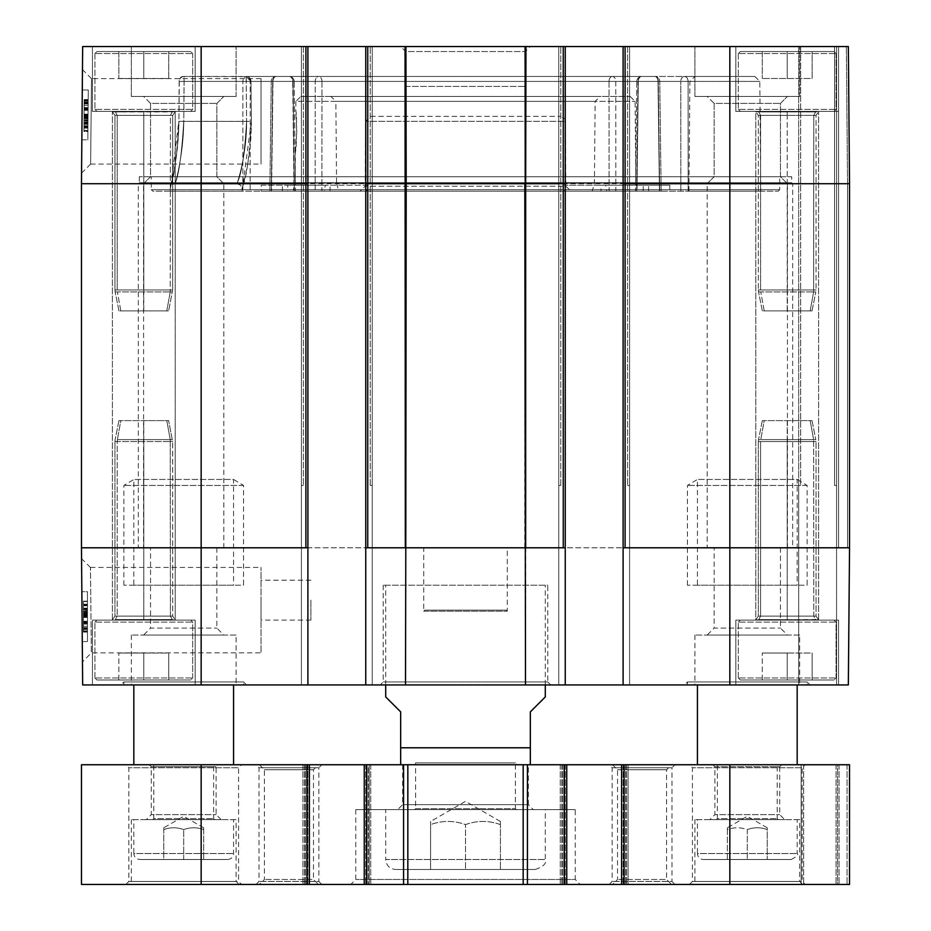 <?xml version="1.0" encoding="UTF-8"?>
<svg xmlns="http://www.w3.org/2000/svg" width="931" height="931" viewBox="0 0 931 931"><rect width="100%" height="100%" fill="white"/><g stroke="black" fill="none" stroke-linecap="round" stroke-linejoin="round"><path stroke-width="0.7" stroke-dasharray="4.66 3.49" d="M424.804 610.142L506.196 610.142L424.804 610.142L423.721 611.213L507.279 611.213L423.721 611.213L423.721 547.789L507.279 547.789L423.721 547.789M792.677 547.789L138.323 547.789L792.677 547.789L792.677 183.71L138.323 183.71L138.323 547.789M139.313 176.727L139.313 182.709L138.323 183.71L792.677 183.71L791.687 182.709L139.313 182.709L791.687 182.709L791.687 176.727L139.313 176.727L791.687 176.727M525.224 183.71L406.195 183.71L405.509 684.948L365.755 684.948L372.237 684.948L372.237 485.447L370.235 485.447L372.237 485.447L370.235 485.447L372.237 485.447L372.237 46.55L301.411 46.55L307.893 46.55L307.893 547.789L305.903 547.789L307.893 547.789L307.893 46.55L307.893 547.789L305.903 547.789L307.893 547.789L307.893 684.948L307.893 547.789L305.903 547.789L307.893 547.789L305.903 547.789L305.903 46.55L307.893 46.55L301.411 46.55L307.893 46.55M151.287 176.727L779.713 176.727L151.287 176.727L151.287 189.691L779.713 189.691L151.287 189.691L152.789 191.192L778.211 191.192L152.789 191.192M778.211 191.192L779.713 189.691L779.713 176.727M324.186 191.192L564.5 191.192L563.302 185.199L605.627 185.199L606.814 191.192L638.049 191.192L366.5 191.192L367.698 185.199L325.373 185.199L324.186 191.192L287.772 191.192L287.737 185.199L295.406 185.199L261.204 185.199L261.239 191.192L315.178 191.192L315.237 81.416L321.951 81.416A4.992 3.189 90 0 0 318.763 76.47L654.761 76.47L318.763 76.47A4.992 3.526 -90 0 0 315.237 81.416A4.992 3.526 -90 0 1 318.763 76.47L612.237 76.47A4.992 3.189 -90 0 0 609.049 81.416L615.763 81.416A4.992 3.526 90 0 0 612.237 76.47L654.761 76.47A4.992 3.526 -90 0 1 658.287 81.416A4.992 3.526 -90 0 0 654.761 76.47L276.239 76.47A4.992 3.259 90 0 0 272.981 81.416A4.992 3.259 90 0 1 276.239 76.47L318.763 76.47A4.992 3.189 90 0 1 321.951 81.416L315.237 81.416L315.178 185.199L330.051 185.199L330.086 191.192L366.5 191.192M330.086 191.192L615.822 191.192L615.763 81.416L609.049 81.416A4.992 3.189 -90 0 1 612.237 76.47A4.992 3.526 90 0 1 615.763 81.416L615.822 185.199L600.949 185.199L600.914 191.192L564.5 191.192M636.979 191.192L688.94 191.192L643.228 191.192L643.263 185.199L635.594 185.199L637.048 185.199L638.282 81.416L636.816 81.404L680.805 81.416L680.852 191.192L680.805 81.416L688.102 81.416A4.992 3.771 90 0 0 684.332 76.47L754.82 76.47L684.332 76.47A4.992 3.771 90 0 1 688.102 81.416L638.282 81.416A4.992 3.526 90 0 1 641.808 76.47A4.992 3.829 90 0 0 637.968 81.416A4.992 3.829 90 0 1 641.808 76.47L684.332 76.47A4.992 3.526 -90 0 0 680.805 81.416A4.992 3.526 -90 0 1 684.332 76.47L641.808 76.47A4.992 3.526 90 0 0 638.282 81.416L636.979 191.192L688.137 191.192L615.822 191.192M661.15 191.192L269.85 191.192L661.15 191.192M184.129 76.47A4.992 4.992 0 0 0 179.136 81.416L178.915 121.321C176.937 155.372 174.178 177.251 170.652 186.98C167.708 197.57 178.554 163.158 178.915 121.321L179.276 81.416L242.898 81.416A4.992 3.771 -90 0 1 246.668 76.47A4.992 3.526 90 0 1 250.195 81.416L179.276 81.416A4.992 4.853 90 0 1 184.129 76.47L183.768 121.367C183.395 160.109 172.735 191.972 175.633 182.162C179.101 173.154 181.813 152.893 183.768 121.367C183.395 160.109 172.735 191.972 175.633 182.162C179.101 173.154 181.813 152.893 183.768 121.367L246.587 121.367C244.772 152.882 241.746 173.143 237.521 182.15C234.03 191.914 246.959 160.062 246.587 121.367C244.772 152.882 241.746 173.143 237.521 182.15C234.03 191.914 246.959 160.062 246.587 121.367L246.226 76.47A4.992 4.771 90 0 1 250.986 81.416L179.276 81.416C178.636 78.763 179.869 77.11 183.011 76.47L289.192 76.47A4.992 3.829 -90 0 1 293.032 81.416A4.992 3.829 -90 0 0 289.192 76.47L246.668 76.47A4.992 3.771 -90 0 0 242.898 81.416L250.195 81.416A4.992 3.526 90 0 0 246.668 76.47L289.192 76.47A4.992 3.526 -90 0 1 292.718 81.416L294.021 191.192L261.239 191.192M242.863 191.192L170.233 191.192L242.863 191.192L242.898 81.416L242.863 191.192M294.021 191.192L287.772 191.192M600.914 191.192L315.178 191.192M688.137 191.192L760.767 191.192L688.137 191.192L688.102 81.416L759.801 81.416L688.102 81.416L688.137 191.192M606.814 191.192L643.228 191.192M648.604 191.192L648.558 185.199L615.822 185.199M183.011 76.47L246.18 76.668L246.587 121.367L178.775 121.321L170.233 191.192M272.713 81.416A4.992 3.526 90 0 1 276.239 76.47A4.992 3.526 90 0 0 272.713 81.416L315.237 81.416L272.713 81.416L271.305 191.192L272.713 81.416L271.258 81.404L272.713 81.416M658.019 81.416A4.992 3.259 -90 0 0 654.761 76.47A4.992 3.259 -90 0 1 658.019 81.416L272.981 81.416L271.561 191.192L272.981 81.416L271.258 81.404L658.019 81.416L659.439 191.192L658.019 81.416L659.742 81.404L658.019 81.416M242.06 191.192L251.358 121.321C249.578 155.384 246.622 177.262 242.514 186.945C239.058 197.581 251.742 163.053 251.358 121.321L250.986 81.416L293.032 81.416L294.243 185.199M293.952 185.199L292.718 81.416L294.184 81.404L250.195 81.416L250.148 191.192L250.195 81.416L292.718 81.416A4.992 3.526 -90 0 0 289.192 76.47L244.748 76.47M246.18 76.668L250.986 81.416L251.358 121.321L246.587 121.367L251.358 121.321M300.864 96.428L630.136 96.428L300.864 96.428L295.883 101.374L635.117 101.374L295.883 101.374L295.79 111.383C297.082 110.172 296.71 152.521 295.441 151.287L295.162 183.209L635.838 183.209L295.162 183.209L292.951 191.192M295.441 151.287L296.791 131.341L295.79 111.383M330.877 96.428L600.123 96.428L330.877 96.428L335.87 101.374L595.13 101.374L335.87 101.374L336.58 183.209L594.42 183.209L336.58 183.209L338.791 191.192L592.209 191.192L594.42 183.209L595.13 101.374L600.123 96.428M592.209 191.192L338.791 191.192M570.889 191.192L360.111 191.192L570.889 191.192L565.862 186.2L365.138 186.2L565.862 186.2L565.292 121.321L365.708 121.321L365.138 186.2L360.111 191.192M370.689 116.375L560.311 116.375L370.689 116.375L365.708 121.321L565.292 121.321C565.885 119.424 564.233 117.783 560.311 116.375M261.017 131.341C261.017 156.652 261.017 156.652 261.017 131.341C261.017 106.018 261.017 106.018 261.017 131.341M261.017 78.635L261.017 164.089L261.017 78.635L91.517 78.635M91.517 78.681L90.61 164.124L91.517 78.681L82.475 69.569L81.579 173.085L82.475 69.569M307.893 183.71L81.463 183.71L82.661 46.55L305.903 46.55L305.903 547.789L81.463 547.789L82.661 684.948L372.237 684.948L372.237 485.447L370.235 485.447L372.237 485.447L370.235 485.447L372.237 485.447L372.237 46.55L372.237 684.948L365.755 684.948L365.755 547.789L367.745 547.789L365.755 547.789L365.755 46.55L565.245 46.55L558.763 46.55L565.245 46.55L565.245 684.948L565.245 547.789L563.255 547.789L565.245 547.789L563.255 547.789L565.245 547.789L563.255 547.789L565.245 547.789L563.255 547.789L563.255 46.55L565.245 46.55M82.277 89.946L81.847 139.813L82.277 89.946L81.847 139.813L82.277 89.946L88.27 89.993L87.828 139.871L88.27 89.993L87.828 139.871L88.27 89.993L82.277 89.946M623.107 46.55L623.107 547.789L625.097 547.789L625.097 46.55L625.097 183.71L623.107 183.71L623.107 46.55L848.339 46.55L836.573 46.55L848.339 46.55L849.538 183.71L848.339 46.55L849.538 183.71L848.339 46.55L849.538 183.71L849.538 547.789L848.339 684.948L836.573 684.948L836.573 547.789L838.563 547.789L836.573 547.789L836.573 46.55L798.67 46.55L836.573 46.55L836.573 547.789L838.563 547.789L836.573 547.789L838.563 547.789L836.573 547.789L836.573 46.55L836.573 547.789L838.563 547.789L836.573 547.789L836.573 684.948L848.339 684.948L849.538 547.789L847.547 547.789L849.538 547.789L847.547 547.789L849.538 547.789L847.547 547.789L849.538 547.789L847.547 547.789L849.538 547.789L848.339 684.948L849.538 547.789L848.339 684.948L623.107 684.948L623.107 547.789L625.097 547.789L623.107 547.789L623.107 46.55L558.763 46.55L563.255 46.55L563.255 547.789L524.805 547.789L525.678 547.789L525.491 684.948L405.509 684.948M846.349 46.55L838.563 46.55L846.349 46.55L847.547 183.71L847.547 547.789L847.547 183.71L846.349 46.55M834.572 46.55L798.67 46.55L834.572 46.55L834.572 485.447L836.573 485.447L836.573 46.55L836.573 485.447L834.572 485.447L836.573 485.447L834.572 485.447L836.573 485.447L834.572 485.447L836.573 485.447L834.572 485.447L834.572 46.55M367.745 46.55L367.745 547.789L367.745 46.55L365.755 46.55L372.237 46.55L372.237 684.948L365.755 684.948L365.755 547.789L367.745 547.789L365.755 547.789L367.745 547.789L365.755 547.789L365.755 46.55L370.235 46.55L367.745 46.55L367.745 183.71L365.755 183.71L365.755 46.55M236.078 46.55L131.341 46.55L236.078 46.55L131.341 46.55L236.078 46.55L236.078 96.428L131.341 96.428L236.078 96.428L236.078 46.55M799.659 46.55L694.922 46.55L799.659 46.55L694.922 46.55L799.659 46.55L799.659 96.428L694.922 96.428L799.659 96.428L799.659 46.55M195.173 46.55L92.437 46.55L195.173 46.55L92.437 46.55L195.173 46.55L195.173 111.383L92.437 111.383L195.173 111.383L195.173 46.55M838.563 46.55L735.827 46.55L838.563 46.55L735.827 46.55L838.563 46.55L838.563 547.789L838.563 46.55L838.563 547.789L838.563 46.55L838.563 111.383L735.827 111.383L838.563 111.383L838.563 46.55M565.245 183.71L525.678 183.71L525.957 46.55L530.333 46.55L400.667 46.55L525.154 46.55M307.893 684.948L301.411 684.948L301.411 485.447L303.401 485.447L301.411 485.447L303.401 485.447L301.411 485.447L301.411 46.55L301.411 485.447L303.401 485.447L301.411 485.447L303.401 485.447L301.411 485.447L301.411 46.55L301.411 684.948L301.411 485.447L301.411 684.948L307.893 684.948L307.893 547.789M558.763 485.447L560.765 485.447L558.763 485.447L560.765 485.447L558.763 485.447L560.765 485.447L558.763 485.447L558.763 46.55L558.763 485.447L560.765 485.447L558.763 485.447L558.763 46.55L558.763 684.948L558.763 485.447L558.763 684.948L565.245 684.948L558.763 684.948L558.763 485.447M623.107 183.71L623.107 547.789L625.097 547.789L623.107 547.789L623.107 684.948L629.589 684.948L623.107 684.948L623.107 547.789L625.097 547.789L623.107 547.789M836.573 684.948L848.339 684.948L836.573 684.948L836.573 46.55L836.573 684.948L798.67 684.948L836.573 684.948L836.573 485.447L836.573 684.948L798.67 684.948L798.67 46.55L798.67 485.447L800.66 485.447L798.67 485.447L800.66 485.447L798.67 485.447L798.67 46.55L798.67 485.447L800.66 485.447L798.67 485.447L800.66 485.447L798.67 485.447L798.67 684.948L798.67 485.447L798.67 684.948L836.573 684.948M565.245 547.789L565.245 684.948L558.763 684.948L629.589 684.948L629.589 46.55L629.589 485.447L627.599 485.447L629.589 485.447L627.599 485.447L629.589 485.447L627.599 485.447L629.589 485.447L627.599 485.447L629.589 485.447L629.589 46.55L629.589 684.948L629.589 485.447L629.589 684.948L623.107 684.948M405.648 86.455L525.352 86.455L405.648 86.455L405.648 51.542L525.352 51.542L405.648 51.542L400.667 46.55M838.563 111.383L735.827 111.383L838.563 111.383M740.308 111.383L834.071 111.383L740.308 111.383L834.071 111.383L740.308 111.383L738.318 109.393L740.308 111.383M738.318 53.533L738.318 109.393L836.073 109.393L738.318 109.393L836.073 109.393L738.318 109.393L738.318 53.533L836.073 53.533L738.318 53.533L836.073 53.533L738.318 53.533L740.308 51.542L834.071 51.542L740.308 51.542L834.071 51.542L740.308 51.542L738.318 53.533M812.135 51.542L762.256 51.542L812.135 51.542L812.135 78.472L762.256 78.472L812.135 78.472L812.135 51.542L787.195 51.542L787.195 78.472L787.195 51.542L762.256 51.542L762.256 78.472L762.256 51.542L812.135 51.542L812.135 78.472L812.135 51.542M195.173 111.383L92.437 111.383L195.173 111.383M96.929 111.383L190.692 111.383L96.929 111.383L190.692 111.383L96.929 111.383L94.927 109.393L96.929 111.383M94.927 53.533L94.927 109.393L192.682 109.393L94.927 109.393L192.682 109.393L94.927 109.393L94.927 53.533L192.682 53.533L94.927 53.533L192.682 53.533L94.927 53.533L96.929 51.542L190.692 51.542L96.929 51.542L190.692 51.542L96.929 51.542L94.927 53.533M168.744 51.542L118.865 51.542L168.744 51.542L168.744 78.472L118.865 78.472L168.744 78.472L168.744 51.542L143.805 51.542L143.805 78.472L143.805 51.542L118.865 51.542L118.865 78.472L118.865 51.542L168.744 51.542L168.744 78.472L168.744 51.542M799.659 96.428L694.922 96.428L799.659 96.428M236.078 96.428L131.341 96.428L236.078 96.428M707.164 96.428L787.428 96.428L707.164 96.428L787.428 96.428L707.164 96.428L714.147 103.411L780.446 103.411L714.147 103.411L707.164 96.428M707.164 183.71L714.147 176.727L780.446 176.727L714.147 176.727L780.446 176.727L714.147 176.727L714.147 103.411L780.446 103.411L714.147 103.411L714.147 176.727L707.164 183.71L787.428 183.71L707.164 183.71L787.428 183.71L707.164 183.71L707.164 547.789L787.428 547.789L707.164 547.789M143.572 96.428L223.836 96.428L143.572 96.428L223.836 96.428L143.572 96.428L150.554 103.411L216.853 103.411L150.554 103.411L143.572 96.428M143.572 183.71L150.554 176.727L216.853 176.727L150.554 176.727L216.853 176.727L150.554 176.727L150.554 103.411L216.853 103.411L150.554 103.411L150.554 176.727L143.572 183.71L223.836 183.71L143.572 183.71L223.836 183.71L143.572 183.71L143.572 547.789L223.836 547.789L143.572 547.789M282.396 191.192L282.442 185.199L315.178 185.199M637.048 185.199L669.796 185.199L669.761 191.192M367.698 185.199L330.051 185.199M287.737 185.199L325.373 185.199M282.442 185.199L261.204 185.199M563.302 185.199L600.949 185.199M643.263 185.199L605.627 185.199M648.558 185.199L669.796 185.199M81.847 139.813L87.828 139.871L81.847 139.813M87.98 122.659L88.177 99.873L87.91 130.41L88.177 99.873L87.945 127.396L87.991 121.996L87.98 122.659L83.988 122.624L83.953 127.361L84.186 99.838L83.918 130.375L84.186 99.838L83.918 130.375L83.988 122.624L87.98 122.659L83.988 122.624M87.991 121.065L88.177 99.57L87.991 121.065L83.999 121.03L84.197 99.536L83.999 121.03M88.166 101.165L87.91 131.201L88.166 101.165L84.174 101.13L83.918 131.166L84.174 101.13L88.166 101.165M87.898 131.585L88.177 100.653L87.898 131.585L83.918 131.55L84.186 100.618L83.918 131.55L87.898 131.585M87.968 123.486L88.177 100.653L87.968 123.486L83.988 123.451M87.98 122.95L83.988 122.915M87.91 130.41L83.918 130.375L87.91 130.41M88.177 99.873L84.186 99.838L88.177 99.873M88.003 119.785L84.011 119.75M84.046 115.77L84.151 103.632L84.046 115.77L88.038 115.805L88.142 103.667L88.038 115.805L84.046 115.758M87.945 126.418L83.953 126.383M87.945 127.396L83.953 127.361L87.945 127.396M87.956 125.825L83.965 125.79M84.162 102.864L88.154 102.899L88.038 116.538L88.154 102.876L84.162 102.841M88.038 116.538L84.046 116.503M88.014 118.516L84.023 118.481M84.058 115.235L84.174 102.27L84.058 115.235L88.049 115.269L88.142 103.946L84.151 103.911M84.046 116.643L84.139 105.284L84.023 118.365L84.046 116.643L88.038 116.678L88.014 118.4L84.023 118.365M88.003 120.669L84.011 120.634M88.154 103.399L84.162 103.364M88.177 100.711L84.186 100.676M88.177 99.57L84.197 99.536M88.154 102.131L84.174 102.096M88.177 100.036L84.186 100.001M88.026 117.236L84.034 117.201M88.003 119.913L84.011 119.878M88.014 118.4L88.038 116.678M88.108 107.554L84.127 107.519M88.131 105.319L84.139 105.284M88.142 103.946L88.049 115.269M88.154 102.759L84.162 102.724M88.154 102.305L84.174 102.27M88.026 117.399L84.034 117.364L88.026 117.399M83.988 123.59L84.023 118.772L83.988 123.59L87.968 123.625L88.014 118.807L84.023 118.772M88.177 100.653L84.186 100.618M87.91 131.201L83.918 131.166M88.142 103.667L84.151 103.632M88.014 118.807L87.968 123.625M87.933 128.187L83.941 128.152M87.968 123.695L83.976 123.66M88.003 120.134L84.011 120.099M87.968 124.556L83.976 124.521M88.096 108.787L84.116 108.752M88.108 108.31L84.116 108.275M88.026 117.772L84.034 117.737L88.026 117.725M88.038 116.584L84.046 116.55M87.991 121.996L83.999 121.961M88.049 114.56L84.058 114.525M88.049 114.967L84.058 114.932M405.788 547.789L525.212 547.789M81.463 183.71L81.463 547.789M365.755 183.71L365.755 547.789L367.745 547.789L367.745 183.71L405.322 183.71L405.043 46.55M849.538 547.789L849.538 183.71L849.538 547.789L849.538 183.71L847.547 183.71L849.538 183.71L847.547 183.71L849.538 183.71L849.538 547.789L625.097 547.789L625.097 46.55M150.554 547.789L216.853 547.789L150.554 547.789L150.554 628.088L216.853 628.088L150.554 628.088L143.572 635.07L223.836 635.07L143.572 635.07M714.147 547.789L780.446 547.789L714.147 547.789L714.147 628.088L780.446 628.088L714.147 628.088L707.164 635.07L787.428 635.07L707.164 635.07M565.245 684.948L525.491 684.948M365.755 684.948L365.755 547.789M236.078 635.07L131.341 635.07L236.078 635.07L236.078 684.948L131.341 684.948L236.078 684.948M799.659 635.07L694.922 635.07L799.659 635.07L799.659 684.948L694.922 684.948L799.659 684.948M810.133 684.948L684.448 684.948L810.133 684.948L807.142 681.957L687.439 681.957L807.142 681.957L807.142 684.948L687.439 684.948L807.142 684.948M195.173 684.948L92.437 684.948L195.173 684.948L92.437 684.948L195.173 684.948L195.173 620.116L92.437 620.116L195.173 620.116L195.173 684.948M838.563 684.948L735.827 684.948L838.563 684.948L735.827 684.948L838.563 684.948L838.563 620.116L735.827 620.116L838.563 620.116L838.563 684.948M246.552 684.948L120.867 684.948L246.552 684.948L243.561 681.957L123.858 681.957L243.561 681.957L243.561 684.948L123.858 684.948L243.561 684.948M550.791 684.948L380.209 684.948L550.791 684.948L547.789 681.957L383.211 681.957L547.789 681.957L547.789 585.203L383.211 585.203L547.789 585.203M96.929 620.116L190.692 620.116L96.929 620.116L190.692 620.116L96.929 620.116L94.927 622.106L96.929 620.116M94.927 677.966L94.927 622.106L192.682 622.106L94.927 622.106L192.682 622.106L94.927 622.106L94.927 677.966L192.682 677.966L94.927 677.966L192.682 677.966L94.927 677.966L96.929 679.967L190.692 679.967L96.929 679.967L190.692 679.967L96.929 679.967L94.927 677.966M168.744 679.967L118.865 679.967L168.744 679.967L168.744 653.027L118.865 653.027L168.744 653.027L168.744 679.967L143.805 679.967L143.805 653.027L118.865 653.027L143.805 653.027L143.805 679.967L118.865 679.967L118.865 653.027L118.865 679.967L168.744 679.967L168.744 653.027L168.744 679.967M195.173 620.116L92.437 620.116L195.173 620.116M143.805 679.967L143.805 653.027L143.805 679.967M118.865 679.967L118.865 653.027L118.865 679.967M740.308 620.116L834.071 620.116L740.308 620.116L834.071 620.116L740.308 620.116L738.318 622.106L740.308 620.116M738.318 677.966L738.318 622.106L836.073 622.106L738.318 622.106L836.073 622.106L738.318 622.106L738.318 677.966L836.073 677.966L738.318 677.966L836.073 677.966L738.318 677.966L740.308 679.967L834.071 679.967L740.308 679.967L834.071 679.967L740.308 679.967L738.318 677.966M812.135 679.967L762.256 679.967L812.135 679.967L812.135 653.027L762.256 653.027L812.135 653.027L812.135 679.967L787.195 679.967L787.195 653.027L762.256 653.027L787.195 653.027L787.195 679.967L762.256 679.967L762.256 653.027L762.256 679.967L812.135 679.967L812.135 653.027L812.135 679.967M838.563 620.116L735.827 620.116L838.563 620.116M787.195 679.967L787.195 653.027L787.195 679.967M762.256 679.967L762.256 653.027L762.256 679.967M465.5 585.203L545.298 585.203L465.5 585.203M81.847 591.685L82.277 641.564L81.847 591.685L82.277 641.564L81.847 591.685L87.444 591.685L87.444 641.564L87.444 591.685L87.444 641.564L87.444 591.685L81.847 591.685M82.475 661.86L81.579 558.693L82.475 661.86L91.354 652.887L90.458 567.479L91.354 652.887L261.017 652.864L261.017 567.41L261.017 652.864M90.458 567.41L261.017 567.41M261.017 600.158L261.017 620.116L261.017 600.158M310.884 600.158L310.884 620.116L310.884 600.158M82.277 641.564L87.444 641.564L82.277 641.564M87.444 608.955L87.444 631.742L87.444 601.193L87.444 631.742L87.444 604.207L87.444 609.619L87.444 608.955L83.453 608.955L83.453 604.207L83.453 631.742L83.453 601.193L83.453 631.742L83.453 601.193L83.453 608.955L87.444 608.955L83.453 608.955M87.444 610.538L87.444 632.044L87.444 610.538L83.453 610.538L83.453 621.268L83.453 610.538M87.444 609.258L87.444 632.091L87.444 609.258L83.453 609.258L83.453 601.542L83.453 632.044L83.453 609.258M87.444 601.158L87.444 632.091L87.444 601.158L83.453 601.158L83.453 632.091L83.453 601.158L87.444 601.158M87.444 631.579L87.444 601.542L87.444 631.579L83.453 631.579M87.444 608.653L83.453 608.653M87.444 601.193L83.453 601.193L87.444 601.193M87.444 631.742L83.453 631.742L87.444 631.742M87.444 611.83L83.453 611.83M87.444 615.822L83.453 615.822M87.444 605.185L83.453 605.185M87.444 604.207L83.453 604.207L87.444 604.207M87.444 605.778L83.453 605.778M87.444 621.547L87.444 628.728L83.453 628.728L87.444 628.704L87.444 615.065L87.444 621.547L83.453 621.547M87.444 615.065L83.453 615.065L87.444 615.019M87.444 613.098L83.453 613.098M83.453 616.334L83.453 629.309L83.453 616.334L87.444 616.334L87.444 627.669L83.453 627.669M83.453 614.937L83.453 626.295L83.453 613.203L83.453 614.937L87.444 614.937L87.444 613.203L83.453 613.203M87.444 610.934L83.453 610.934M87.444 628.216L83.453 628.216M87.444 630.904L83.453 630.904M87.444 632.044L83.453 632.044M87.444 629.472L83.453 629.472M87.444 614.379L83.453 614.379M87.444 611.702L83.453 611.702M87.444 613.203L87.444 614.937M87.444 624.061L83.453 624.061M87.444 626.295L83.453 626.295M87.444 627.669L87.444 616.334M87.444 628.856L83.453 628.856M87.444 629.309L83.453 629.309M87.444 622.816L83.453 622.816M87.444 623.305L83.453 623.305M87.444 609.619L83.453 609.619M87.444 613.878L83.453 613.878M87.444 613.832L83.453 613.832M87.444 617.055L83.453 617.055M87.444 616.636L83.453 616.636M87.444 601.542L83.453 601.542M87.444 609.049L83.453 609.049M87.444 612.61L83.453 612.61M87.444 608.187L83.453 608.187M87.444 632.091L83.453 632.091L83.453 615.344L83.453 632.091L87.444 632.091L83.453 632.091M87.444 615.344L83.453 615.344L87.444 615.344M83.453 609.118L83.453 613.925L83.453 609.118L87.444 609.118L87.444 613.925L83.453 613.925M83.453 622.944L83.453 629.077L83.453 622.944L87.444 622.944L87.444 629.077L83.453 629.077M87.444 629.077L87.444 622.944M87.444 616.939L83.453 616.939M87.444 613.925L87.444 609.118M87.444 604.556L83.453 604.556M545.298 696.923L530.333 711.878L530.333 764.63L530.333 747.791L400.667 747.791L400.667 711.878L385.702 696.923M465.5 764.747L528.342 764.747L465.5 764.747M400.667 747.791L400.667 764.63L400.667 747.791M233.576 684.948L133.831 684.948L233.576 684.948M797.169 684.948L697.424 684.948L797.169 684.948M369.246 764.747L365.755 764.747L370.736 764.747L369.246 764.747L369.246 884.45L365.755 884.45L370.736 884.45L369.246 884.45L369.246 764.747M368.245 764.747L849.538 764.747L839.064 764.747L849.538 764.747L849.538 884.45L81.463 884.45L81.463 764.747L368.245 764.747L368.245 884.45L368.245 764.747M307.893 764.747L302.912 764.747L307.893 764.747L307.893 884.45L307.893 764.747M837.563 764.747L803.651 764.747L837.563 764.747L837.563 884.45L849.538 884.45L803.651 884.45L837.563 884.45L837.563 764.747M801.16 764.747L836.073 764.747L801.16 764.747L801.16 884.45L836.073 884.45L801.16 884.45L801.16 764.747M697.424 764.747L797.169 764.747L697.424 764.747M133.831 764.747L233.576 764.747L133.831 764.747M318.449 764.747L259.435 764.747L318.449 764.747L313.468 769.739L313.468 879.458L264.416 879.458L313.468 879.458L318.449 884.45L259.435 884.45L318.449 884.45M321.858 764.747L256.025 764.747L321.858 764.747L318.868 767.738L259.016 767.738L318.868 767.738L318.868 881.459L259.016 881.459L318.868 881.459L321.858 884.45L256.025 884.45L321.858 884.45M241.56 764.747L125.848 764.747L241.56 764.747L238.569 767.738L128.839 767.738L238.569 767.738L238.569 881.459L128.839 881.459L238.569 881.459L241.56 884.45L125.848 884.45L241.56 884.45M805.152 764.747L689.44 764.747L805.152 764.747L802.161 767.738L692.431 767.738L802.161 767.738L802.161 881.459L692.431 881.459L802.161 881.459L805.152 884.45L689.44 884.45L805.152 884.45M674.975 764.747L609.142 764.747L674.975 764.747L671.984 767.738L612.133 767.738L671.984 767.738L671.984 881.459L612.133 881.459L671.984 881.459L674.975 884.45L609.142 884.45L674.975 884.45M671.565 764.747L612.551 764.747L671.565 764.747L666.584 769.739L666.584 879.458L617.532 879.458L666.584 879.458L671.565 884.45L612.551 884.45L671.565 884.45M364.254 764.747L364.254 884.45M566.746 764.747L566.746 884.45L560.264 884.45L566.746 884.45L566.746 764.747L566.746 884.45M560.264 764.747L560.264 884.45L560.264 764.747M628.088 764.747L628.088 884.45L621.605 884.45L628.088 884.45L628.088 764.747M621.605 764.747L621.605 884.45M849.538 764.747L849.538 884.45L849.538 764.747M370.736 764.747L370.736 884.45L370.736 764.747M302.912 764.747L302.912 884.45L302.912 764.747M309.395 764.747L309.395 884.45M802.65 884.45L691.931 884.45L802.65 884.45L799.659 881.459L694.922 881.459L799.659 881.459L799.659 819.617L694.922 819.617L799.659 819.617M239.069 884.45L128.35 884.45L239.069 884.45L236.078 881.459L131.341 881.459L236.078 881.459L236.078 819.617L131.341 819.617L236.078 819.617M580.211 884.45L350.789 884.45L580.211 884.45L575.23 879.458L355.77 879.458L575.23 879.458L575.23 809.633L355.77 809.633L575.23 809.633M133.831 819.617L233.576 819.617L133.831 819.617L133.831 853.529L233.576 853.529L133.831 853.529C134.18 857.16 136.182 859.162 139.813 859.511L227.595 859.511L139.813 859.511M697.424 819.617L797.169 819.617L697.424 819.617L697.424 853.529L797.169 853.529L697.424 853.529C697.773 857.16 699.763 859.162 703.405 859.511L791.187 859.511L703.405 859.511M727.344 859.511L767.249 859.511L727.344 859.511L727.344 829.591C733.989 827.182 740.645 827.182 747.29 829.591C753.947 827.182 760.592 827.182 767.249 829.591L767.249 859.511L767.249 829.591C767.249 827.182 767.249 827.182 767.249 829.591C767.249 827.182 767.249 827.182 767.249 829.591C760.592 827.182 753.947 827.182 747.29 829.591L747.29 859.511L747.29 829.591C740.645 827.182 733.989 827.182 727.344 829.591C727.344 827.182 727.344 827.182 727.344 829.591C727.344 827.182 727.344 827.182 727.344 829.591L727.344 859.511M385.702 809.633L545.298 809.633L385.702 809.633L385.702 859.511L545.298 859.511L385.702 859.511C386.295 865.574 389.612 868.891 395.675 869.484L535.325 869.484L395.675 869.484M430.588 869.484L500.413 869.484L430.588 869.484L430.588 824.598C442.225 820.397 453.863 820.397 465.5 824.598C477.138 820.397 488.775 820.397 500.413 824.598L500.413 869.484L500.413 824.598C500.413 820.397 500.413 820.397 500.413 824.598C500.413 820.397 500.413 820.397 500.413 824.598C488.775 820.397 477.138 820.397 465.5 824.598L465.5 869.484L465.5 824.598C453.863 820.397 442.225 820.397 430.588 824.598C430.588 820.397 430.588 820.397 430.588 824.598C430.588 820.397 430.588 820.397 430.588 824.598L430.588 869.484M313.468 769.739L264.416 769.739L313.468 769.739M666.584 769.739L617.532 769.739L666.584 769.739M118.865 51.542L118.865 78.472L118.865 51.542M143.805 51.542L143.805 78.472L143.805 51.542M762.256 51.542L762.256 78.472L762.256 51.542M787.195 51.542L787.195 78.472L787.195 51.542M163.751 859.511L203.656 859.511L163.751 859.511L163.751 829.591C170.408 827.182 177.053 827.182 183.71 829.591C190.355 827.182 197.011 827.182 203.656 829.591C197.011 827.182 190.355 827.182 183.71 829.591C177.053 827.182 170.408 827.182 163.751 829.591C163.751 827.182 163.751 827.182 163.751 829.591C163.751 827.182 163.751 827.182 163.751 829.591L163.751 859.511M203.656 829.591L203.656 859.511L203.656 829.591C203.656 827.182 203.656 827.182 203.656 829.591C203.656 827.182 203.656 827.182 203.656 829.591M183.71 859.511L183.71 829.591L183.71 859.511M414.632 809.633L516.368 809.633L414.632 809.633L415.622 808.643L515.378 808.643L415.622 808.643L415.622 762.873L515.378 762.873L415.622 762.873L413.748 764.747L517.252 764.747L413.748 764.747M533.335 809.633L397.665 809.633L533.335 809.633L528.342 804.652L402.658 804.652L528.342 804.652L528.342 764.747M516.368 809.633L515.378 808.643L515.378 762.873L517.252 764.747M152.789 819.617L214.63 819.617L152.789 819.617L153.778 818.617L213.63 818.617L153.778 818.617L153.778 764.747L213.63 764.747L153.778 764.747M146.295 819.617L221.113 819.617L146.295 819.617L151.287 814.625L216.12 814.625L151.287 814.625L151.287 766.748L216.12 766.748L151.287 766.748L149.297 764.747L218.122 764.747L149.297 764.747M221.113 819.617L216.12 814.625L216.12 766.748L218.122 764.747M716.37 819.617L778.211 819.617L716.37 819.617L717.37 818.617L777.222 818.617L717.37 818.617L717.37 764.747L777.222 764.747L717.37 764.747M709.888 819.617L784.705 819.617L709.888 819.617L714.88 814.625L779.713 814.625L714.88 814.625L714.88 766.748L779.713 766.748L779.713 814.625L784.705 819.617M781.703 764.747L779.713 766.748L714.88 766.748L712.878 764.747L781.703 764.747L712.878 764.747M787.195 115.374L787.195 111.615L758.765 111.918L760.58 115.374L760.58 289.948L758.346 289.948L758.544 291.903L760.767 291.903L760.58 289.948L813.799 289.948L758.346 289.948L758.544 291.903L760.767 291.903L760.58 289.948L813.799 289.948L760.58 289.948L760.58 115.374L813.799 115.374L815.626 111.918L818.617 111.65L758.765 111.918L815.626 111.918L787.195 111.615L787.195 291.903L787.195 115.374L758.334 115.374L813.799 115.374L813.624 291.903L813.799 115.374L815.626 111.918L758.765 111.918L760.58 115.374L758.334 115.374L758.334 289.948L758.334 115.374L755.797 111.662L758.765 111.918L755.797 111.662L755.774 619.86L818.617 619.86L758.765 619.581L760.58 616.124L760.58 441.55L758.346 441.55L758.544 439.595L760.767 439.595L760.58 441.55L813.799 441.55L758.346 441.55L758.544 439.595L760.767 439.595L760.58 441.55L813.799 441.55L760.58 441.55L760.58 616.124L813.799 616.124L813.624 439.595L813.799 616.124L815.626 619.581L818.617 619.86L758.765 619.581L760.58 616.124L813.799 616.124L815.626 619.581L755.774 619.86L755.774 111.65L758.334 115.374L816.056 115.374L787.195 115.374M810.179 310.884L813.624 291.903L815.812 291.903L760.767 291.903L813.624 291.903L760.767 291.903L813.624 291.903L810.179 310.884L764.211 310.884L760.767 291.903L764.211 310.884L762.314 310.884L787.195 310.884L787.195 291.903L787.195 310.884L812.065 310.884L762.314 310.884L810.179 310.884M787.195 420.614L787.195 619.883L787.195 439.595L760.767 439.595L815.812 439.595L760.767 439.595L813.624 439.595L787.195 439.595L787.195 420.614L812.065 420.614L810.179 420.614L813.624 439.595L810.179 420.614L762.314 420.614L812.065 420.614L764.211 420.614L760.767 439.595L764.211 420.614L762.314 420.614L787.195 420.614M143.805 115.374L143.805 111.615L115.374 111.918L117.201 115.374L117.201 289.948L114.955 289.948L115.153 291.903L117.376 291.903L117.201 289.948L170.42 289.948L114.955 289.948L115.153 291.903L117.376 291.903L117.201 289.948L170.42 289.948L117.201 289.948L117.201 115.374L170.42 115.374L172.235 111.918L175.226 111.65L172.235 111.522L115.374 111.918L175.226 111.65L143.805 111.615L143.805 291.903L143.805 115.374L114.944 115.374L170.42 115.374L170.233 291.903L170.42 115.374L172.235 111.918L115.374 111.918L117.201 115.374L114.944 115.374L114.944 289.948L114.944 115.374L112.407 111.662L115.374 111.918L112.383 111.65L114.944 115.374L172.666 115.374L143.805 115.374M166.789 310.884L170.233 291.903L172.421 291.903L117.376 291.903L170.233 291.903L117.376 291.903L170.233 291.903L166.789 310.884L120.821 310.884L117.376 291.903L120.821 310.884L118.935 310.884L143.805 310.884L143.805 291.903L143.805 310.884L168.686 310.884L118.935 310.884L166.789 310.884M115.374 619.581L175.226 619.86L175.226 111.65L172.666 115.374L172.666 289.948L170.42 289.948L172.619 289.948L168.639 310.884L172.619 289.948L172.666 115.374L175.203 111.662L175.226 619.86L115.374 619.581L117.201 616.124L117.201 441.55L114.967 441.55L115.153 439.595L117.376 439.595L117.201 441.55L170.42 441.55L114.967 441.55L115.153 439.595L117.376 439.595L117.201 441.55L170.42 441.55L117.201 441.55L117.201 616.124L170.42 616.124L170.233 439.595L170.42 616.124L172.235 619.581L115.374 619.581L117.201 616.124L170.42 616.124L172.235 619.581L115.374 619.581M112.383 619.86L112.383 111.65L112.383 619.86M143.805 420.614L143.805 619.883L143.805 439.595L117.376 439.595L172.421 439.595L117.376 439.595L170.233 439.595L143.805 439.595L143.805 420.614L168.686 420.614L166.789 420.614L170.233 439.595L166.789 420.614L118.935 420.614L168.686 420.614L120.821 420.614L117.376 439.595L120.821 420.614L118.935 420.614L143.805 420.614M233.576 585.203L133.831 585.203L233.576 585.203L233.576 479.453L133.831 479.453L233.576 479.453L243.561 485.447L243.561 585.203L123.858 585.203L243.561 585.203M243.561 485.447L123.858 485.447L243.561 485.447M797.169 585.203L697.424 585.203L797.169 585.203L797.169 479.453L697.424 479.453L797.169 479.453L807.142 485.447L807.142 585.203L687.439 585.203L807.142 585.203M807.142 485.447L687.439 485.447L807.142 485.447M321.917 185.199L321.951 81.416L609.049 81.416L609.095 191.192M636.688 191.192L637.968 81.416L689.894 81.416L637.968 81.416L636.757 185.199M658.287 81.416L615.763 81.416L658.287 81.416L659.695 191.192L658.287 81.416L659.742 81.404L658.287 81.416M609.083 185.199L609.049 81.416L321.951 81.416L321.905 191.192M635.594 185.188L636.816 81.404A4.992 4.992 0 0 1 641.808 76.47A4.992 4.992 0 0 0 636.816 81.404L637.968 81.416L636.816 81.404L635.524 191.169M294.312 191.192L293.032 81.416L250.986 81.416M295.406 185.188L294.184 81.404L293.032 81.416L294.184 81.404A4.992 4.992 0 0 0 289.192 76.47A4.992 4.992 0 0 1 294.184 81.404L295.476 191.169M178.915 121.321L183.768 121.367L184.175 76.47M201.166 684.948L201.166 46.55M305.903 547.789L305.903 46.55M849.538 183.71L729.834 183.71L729.834 46.55M729.834 684.948L729.834 183.71L625.097 183.71L625.097 547.789M524.805 547.789L525.084 46.55M405.916 46.55L406.195 183.71M303.401 46.55L303.401 485.447L303.401 46.55M370.235 485.447L370.235 46.55L370.235 485.447M563.255 547.789L563.255 46.55M560.765 485.447L560.765 46.55L560.765 485.447M847.547 183.71L847.547 547.789L847.547 183.71M800.66 46.55L800.66 485.447L800.66 46.55M627.599 46.55L627.599 485.447L627.599 46.55M87.945 126.988L83.953 126.953M88.049 114.373L84.058 114.338M88.096 110.091L84.104 110.056L88.096 110.067M88.096 109.858L84.104 109.765M88.084 110.358L84.093 110.277M88.177 100.571L84.186 100.536M88.049 114.176L84.069 114.141M88.084 110.265L84.104 110.23M84.104 109.637L88.096 109.672L84.104 109.672M87.98 123.392L83.988 123.358L87.98 123.416M88.096 109.218L84.104 109.183M87.98 122.729L83.988 122.694M88.096 109.148L84.104 109.113M405.322 183.71L405.322 547.789L367.745 547.789M525.678 183.71L525.678 547.789M87.444 604.615L83.453 604.615M87.444 617.23L83.453 617.23M87.444 621.524L83.453 621.524M87.444 621.745L83.453 621.745M87.444 621.291L83.453 621.245M87.444 631.043L83.453 631.043M87.444 617.428L83.453 617.428M87.444 621.338L83.453 621.338M87.444 622.385L83.453 622.385M87.444 608.886L83.453 608.886M87.444 622.455L83.453 622.455M87.444 622.92L83.453 622.92M87.444 623.025L83.453 623.025M87.444 609.34L83.453 609.34L87.444 609.328M87.444 623.072L83.453 623.072M365.755 764.747L365.755 884.45L365.755 764.747M366.744 764.747L366.744 884.45M403.554 764.747L403.554 884.45M407.825 764.747L407.825 884.45M523.175 764.747L523.175 884.45M527.446 764.747L527.446 884.45M564.256 764.747L564.256 884.45M565.245 764.747L565.245 884.45L565.245 764.747M561.754 764.747L561.754 884.45L561.754 764.747M562.755 764.747L562.755 884.45L562.755 764.747M625.597 764.747L625.597 884.45L625.597 764.747M626.598 764.747L626.598 884.45L626.598 764.747M623.107 764.747L623.107 884.45L623.107 764.747M624.107 764.747L624.107 884.45M729.834 764.747L729.834 884.45M847.047 764.747L847.047 884.45L847.047 764.747M839.064 764.747L839.064 884.45L839.064 764.747M836.073 764.747L836.073 884.45L836.073 764.747M803.651 764.747L803.651 884.45L803.651 764.747M305.403 764.747L305.403 884.45L305.403 764.747M304.402 764.747L304.402 884.45L304.402 764.747M201.166 764.747L201.166 884.45M306.893 764.747L306.893 884.45M813.799 115.374L816.056 115.374L818.593 111.662L816.056 115.374L816.056 289.948L816.056 115.374L813.799 115.374M815.998 289.948L813.799 289.948L815.998 289.948L815.812 291.903L815.998 289.948M787.195 616.124L758.334 616.124L760.58 616.124L758.334 616.124L755.797 619.837L758.334 616.124L758.334 441.55L758.334 616.124L816.056 616.124L787.195 616.124M815.998 441.55L813.799 441.55L815.998 441.55L815.812 439.595L815.998 441.55M813.799 616.124L816.056 616.124L816.056 441.55L816.056 616.124L818.593 619.837L816.056 616.124L813.799 616.124M170.42 115.374L172.666 115.374L170.42 115.374M143.805 616.124L114.944 616.124L117.201 616.124L114.944 616.124L112.407 619.837L114.944 616.124L114.944 441.55L114.944 616.124L172.666 616.124L143.805 616.124M172.619 441.55L170.42 441.55L172.619 441.55L168.639 420.614L172.619 441.55L172.666 616.124L175.203 619.837L172.666 616.124L172.666 441.55M170.42 616.124L172.666 616.124L170.42 616.124M506.196 610.142L507.279 611.213L507.279 547.789M688.94 191.192L689.894 81.416L694.887 76.47M269.85 191.169L271.258 81.404A4.992 4.992 0 0 1 276.239 76.47A4.992 4.992 0 0 0 271.258 81.404L269.85 191.169M661.15 191.169L659.742 81.404A4.992 4.992 0 0 0 654.761 76.47A4.992 4.992 0 0 1 659.742 81.404L661.15 191.169M754.82 76.47L759.801 81.416L760.767 191.192M170.257 188.667L171.025 184.827C174.178 171.863 178.845 145.411 178.787 121.321C178.519 158.189 169.942 188.946 170.408 187.48C171.257 185.199 172.863 183.942 175.237 183.721L237.056 183.71L240.57 185.153L242.048 188.644M630.136 96.428L635.117 101.374L635.838 183.209L638.049 191.192M90.61 164.089L261.017 164.089M90.61 164.124L81.579 173.085M525.352 86.455L525.352 51.542L530.333 46.55M92.437 111.383L92.437 46.55L92.437 111.383M735.827 111.383L735.827 46.55L735.827 111.383M836.073 109.393L834.071 111.383L836.073 109.393L836.073 53.533L834.071 51.542L836.073 53.533L836.073 109.393M192.682 109.393L190.692 111.383L192.682 109.393L192.682 53.533L190.692 51.542L192.682 53.533L192.682 109.393M131.341 96.428L131.341 46.55L131.341 96.428M694.922 96.428L694.922 46.55L694.922 96.428M787.428 183.71L780.446 176.727L780.446 103.411L787.428 96.428L780.446 103.411L780.446 176.727L787.428 183.71L787.428 547.789M223.836 183.71L216.853 176.727L216.853 103.411L223.836 96.428L216.853 103.411L216.853 176.727L223.836 183.71L223.836 547.789M216.853 547.789L216.853 628.088L223.836 635.07M131.341 635.07L131.341 684.948M780.446 547.789L780.446 628.088L787.428 635.07M694.922 635.07L694.922 684.948M92.437 620.116L92.437 684.948L92.437 620.116M192.682 622.106L190.692 620.116L192.682 622.106L192.682 677.966L190.692 679.967L192.682 677.966L192.682 622.106M735.827 620.116L735.827 684.948L735.827 620.116M836.073 622.106L834.071 620.116L836.073 622.106L836.073 677.966L834.071 679.967L836.073 677.966L836.073 622.106M123.858 684.948L123.858 681.957L120.867 684.948M687.439 684.948L687.439 681.957L684.448 684.948M383.211 585.203L383.211 681.957L380.209 684.948M90.458 567.479L81.579 558.693M310.884 580.211L261.017 580.211M310.884 620.116L261.017 620.116M545.298 684.948L545.298 585.203M385.702 684.948L385.702 585.203M125.848 884.45L128.839 881.459L128.839 767.738L125.848 764.747M689.44 884.45L692.431 881.459L692.431 767.738L689.44 764.747M256.025 884.45L259.016 881.459L259.016 767.738L256.025 764.747M609.142 884.45L612.133 881.459L612.133 767.738L609.142 764.747M131.341 819.617L131.341 881.459L128.35 884.45M694.922 819.617L694.922 881.459L691.931 884.45M791.187 859.511C796.878 856.497 798.879 854.507 797.169 853.529L797.169 819.617M767.249 827.81L747.29 816.289L727.344 827.81M355.77 809.633L355.77 879.458L350.789 884.45M535.325 869.484C543.46 866.621 546.788 863.305 545.298 859.511L545.298 809.633M500.413 821.479L465.5 801.323L430.588 821.479M259.435 764.747L264.416 769.739L264.416 879.458L259.435 884.45M612.551 764.747L617.532 769.739L617.532 879.458L612.551 884.45M227.595 859.511C231.237 859.162 233.227 857.16 233.576 853.529L233.576 819.617M203.656 827.81L183.71 816.289L163.751 827.81M402.658 764.747L402.658 804.652L397.665 809.633M214.63 819.617L213.63 818.617L213.63 764.747M778.211 819.617L777.222 818.617L777.222 764.747M762.326 310.884L758.532 291.903L762.326 310.884M812.03 310.884L815.824 291.903L812.03 310.884M818.617 619.86L818.617 111.65L818.617 619.86M812.03 420.614L815.824 439.595L812.03 420.614M762.326 420.614L758.532 439.595L762.326 420.614M118.947 310.884L115.141 291.903L118.947 310.884M118.947 420.614L115.153 439.595L118.947 420.614M123.858 585.203L123.858 485.447L133.831 479.453L133.831 585.203M687.439 585.203L687.439 485.447L697.424 479.453L697.424 585.203"/><path stroke-width="1.4" d="M525.154 46.55L525.957 46.55L525.678 183.71L565.245 183.71L565.245 46.55L525.084 46.55L525.224 183.71M525.084 46.55L405.916 46.55L406.195 183.71L405.322 183.71L524.805 183.71L525.491 684.948L565.245 684.948L565.245 183.71M81.463 183.71L201.166 183.71L201.166 684.948L82.661 684.948L81.463 547.789L81.463 183.71L82.661 46.55L305.903 46.55L305.903 183.71L307.893 183.71L307.893 46.55L305.903 46.55M307.893 183.71L307.893 684.948L525.491 684.948M405.916 46.55L365.755 46.55L365.755 684.948M565.245 46.55L623.107 46.55L623.107 684.948L565.245 684.948M623.107 183.71L849.538 183.71L848.339 46.55L623.107 46.55M307.893 46.55L365.755 46.55M405.043 46.55L405.322 547.789L524.805 547.789M849.538 183.71L849.538 547.789L848.339 684.948L623.107 684.948M623.107 547.789L849.538 547.789M365.755 547.789L405.788 547.789L405.509 684.948M405.788 547.789L406.195 183.71M525.212 547.789L565.245 547.789M201.166 46.55L201.166 183.71L305.903 183.71L305.903 547.789L307.893 547.789M201.166 684.948L307.893 684.948M385.702 684.948L385.702 696.923L400.667 711.878L400.667 747.791L530.333 747.791L530.333 764.63L530.333 711.878L545.298 696.923L545.298 684.948M400.667 747.791L400.667 764.63L400.667 747.791M201.166 764.747L81.463 764.747L81.463 884.45L849.538 884.45L849.538 764.747L201.166 764.747L201.166 884.45M621.605 764.747L621.605 884.45M566.746 764.747L566.746 884.45M364.254 764.747L364.254 884.45M309.395 764.747L309.395 884.45M233.576 684.948L233.576 764.747M797.169 684.948L797.169 764.747M563.255 46.55L563.255 547.789M625.097 547.789L625.097 46.55M729.834 684.948L729.834 46.55M365.755 183.71L367.745 183.71L367.745 46.55M367.745 547.789L367.745 183.71L405.322 183.71M81.463 547.789L305.903 547.789M525.678 183.71L525.678 547.789M729.834 764.747L729.834 884.45M624.107 764.747L624.107 884.45M564.256 764.747L564.256 884.45M527.435 764.747L527.435 884.45M523.164 764.747L523.164 884.45M407.836 764.747L407.836 884.45M403.565 764.747L403.565 884.45M366.744 764.747L366.744 884.45M306.893 764.747L306.893 884.45M530.333 764.63L528.342 764.747M400.667 764.63L402.658 764.747M133.831 684.948L133.831 764.747M697.424 684.948L697.424 764.747"/></g></svg>
